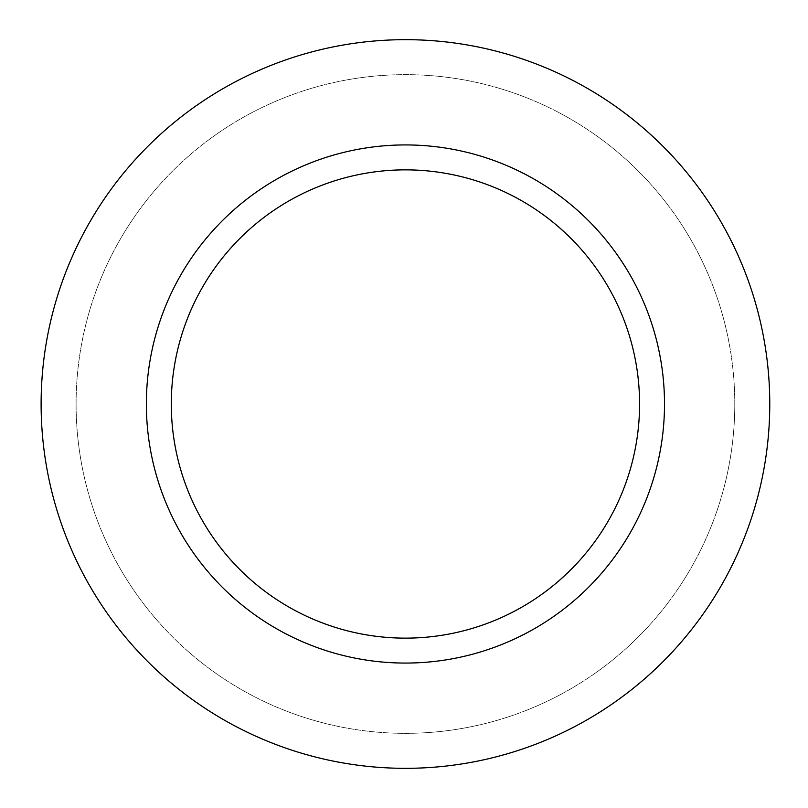 <?xml version="1.0" encoding="UTF-8"?>
<svg xmlns="http://www.w3.org/2000/svg" width="808" height="808" viewBox="0 0 808 808"><rect width="100%" height="100%" fill="white"/><g stroke="black" fill="none" stroke-linecap="round" stroke-linejoin="round"><path stroke-width="0.61" stroke-dasharray="4.04 3.03" d="M41.117 404A364.317 364.317 0 0 0 587.598 719.514A364.317 364.317 0 0 0 587.598 88.486A364.317 364.317 0 0 0 41.117 404M76.093 404A329.341 329.341 0 0 0 570.105 689.224A329.341 329.341 0 0 0 570.105 118.776A329.341 329.341 0 0 0 76.093 404A329.341 329.341 0 0 0 570.105 689.224A329.341 329.341 0 0 0 570.105 118.776A329.341 329.341 0 0 0 76.093 404M171.296 404A234.138 234.138 0 0 0 522.503 606.768A234.138 234.138 0 0 0 522.503 201.232A234.138 234.138 0 0 0 171.296 404M146.369 404A259.075 259.075 0 0 0 534.977 628.361A259.075 259.075 0 0 0 534.977 179.639A259.075 259.075 0 0 0 146.369 404"/><path stroke-width="1.21" d="M41.117 404A364.317 364.317 0 0 0 587.598 719.514A364.317 364.317 0 0 0 587.598 88.486A364.317 364.317 0 0 0 41.117 404M171.296 404A234.138 234.138 0 0 0 522.503 606.768A234.138 234.138 0 0 0 522.503 201.232A234.138 234.138 0 0 0 171.296 404M146.369 404A259.075 259.075 0 0 0 534.977 628.361A259.075 259.075 0 0 0 534.977 179.639A259.075 259.075 0 0 0 146.369 404"/></g></svg>
